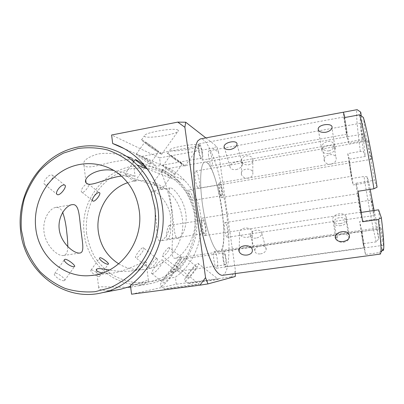 <?xml version="1.0" encoding="UTF-8"?>
<svg xmlns="http://www.w3.org/2000/svg" width="404" height="404" viewBox="0 0 404 404"><rect width="100%" height="100%" fill="white"/><g stroke="black" fill="none" stroke-linecap="round" stroke-linejoin="round"><path stroke-width="0.3" stroke-dasharray="2.02 1.52" d="M328.917 150.879C333.113 149.556 334.694 147.208 333.648 143.834C331.073 138.491 319.614 142.839 322.599 148.137C323.856 150.298 325.962 151.212 328.917 150.879M331.022 164.201C327.977 164.514 325.806 163.554 324.513 161.332C321.453 155.989 333.29 151.752 335.896 157.004C336.961 160.428 335.335 162.827 331.022 164.201M340.4 223.599C345.329 222.508 347.223 220.205 346.092 216.696C343.062 210.257 329.785 215.428 333.184 221.094C334.578 223.175 336.986 224.008 340.4 223.599M248.546 164.852C251.919 163.908 253.358 161.989 252.859 159.1C251.349 153.535 239.895 155.787 241.804 161.236C242.9 163.918 245.147 165.12 248.546 164.852M248.339 178.169C244.844 178.406 242.536 177.159 241.41 174.422C239.441 169.003 251.217 166.761 252.773 172.281C253.283 175.23 251.808 177.189 248.339 178.169M247.42 237.289C251.303 236.507 252.96 234.684 252.384 231.805C250.637 225.457 237.421 227.75 239.633 233.911C240.905 236.557 243.501 237.683 247.42 237.289M219.069 193.385C215.14 175.245 209.146 161.161 204.974 162.014C200.273 162.403 199.061 183.578 203.081 208.444C207.045 233.32 214.822 253.05 219.407 251.95C225.659 251.389 224.998 219.529 219.069 193.385M370.165 189.375L369.014 182.396L353.187 184.931L351.101 171.584L349.278 159.171L365.287 156.454C363.726 143.642 363.246 136.148 363.853 133.966L346.945 136.774C347.203 136.734 347.809 138.92 348.758 143.329L366.585 140.203C368.913 149.227 371.523 162.585 374.417 180.27L355.889 183.244L360.292 212.56L361.307 212.408M378.578 209.817C379.967 222.301 380.23 228.709 379.366 229.033L362.034 231.416L359.631 221.528L376.003 219.125L374.099 210.489M329.149 153.515C332.568 152.707 334.598 151.182 335.229 148.94C336.577 143.824 322.498 145.071 321.756 149.672C321.857 152.5 324.321 153.783 329.149 153.515M340.855 225.659C336.502 226.028 334.26 224.796 334.118 221.963C334.502 216.074 347.521 216.352 346.42 221.826C345.844 223.841 343.991 225.119 340.855 225.659M236.158 169.594C239.905 168.609 242.036 166.862 242.546 164.352C243.299 159.605 230.048 161.832 229.921 166.423C230.189 168.842 232.27 169.897 236.158 169.594M255.939 238.092C252.424 238.451 250.525 237.466 250.248 235.148C249.97 229.639 262.156 228.002 261.812 233.573C261.373 235.936 259.419 237.446 255.939 238.092M365.287 156.454L363.428 151.606L360.348 151.439L347.753 153.601L351.541 178.523L363.999 176.498L367.059 176.8L369.014 182.396M367.059 176.8C370.736 200.414 375.301 224.71 378.8 238.739L376.22 241.88C372.634 227.109 367.872 201.384 363.999 176.498M376.22 241.88L362.984 243.718L365.514 254.475L379.351 252.606L382.063 249.354L382.522 250.167M380.416 254.071L379.351 252.606M360.348 151.439C357.252 128.492 355.722 110.62 357.141 109.656M222.215 275.336C231.901 274.043 230.623 225.922 221.922 187.158C216.069 159.893 206.909 137.653 200.323 138.925M343.546 242.233C346.602 241.698 348.405 240.395 348.95 238.33C350.01 232.871 337.3 232.613 336.921 238.345C337.072 241.213 339.279 242.511 343.546 242.233M260.499 253.894C263.893 253.237 265.792 251.707 266.191 249.298C266.514 243.804 254.581 245.344 254.863 250.768C255.171 253.136 257.05 254.177 260.499 253.894M208.424 154.424C208.61 159.307 210.671 166.448 211.736 165.993C213.686 165.993 210.883 150.091 209.04 150.748C208.535 150.919 208.328 152.146 208.424 154.424M361.535 126.805L360.59 123.21C359.959 122.983 362.585 139.824 363.105 139.375C363.489 139.592 362.524 131.83 361.535 126.805M219.003 183.199C217.781 185.158 220.266 198.167 221.72 197.495C223.523 197.526 221.003 182.295 219.306 182.901L219.003 183.199M349.187 161.201L349.091 160.959C348.768 160.681 351.318 176.649 351.541 176.275L349.187 161.201M225.75 223.23L225.023 222.564C223.2 222.432 225.558 237.946 227.27 237.289C228.73 237.406 227.492 226.033 225.75 223.23M371.503 200.838C371.63 204.055 373.71 215.918 374.084 215.514C374.69 215.847 372.023 199.5 371.559 200.01L371.503 200.838M225.553 255.798C224.841 252.752 224.134 251.187 223.442 251.106C221.427 250.96 223.755 267.377 225.659 266.696C226.715 265.453 226.679 261.822 225.553 255.798M362.07 236.481L364.125 247.662C364.504 248.051 361.691 230.82 361.459 231.32L362.07 236.481M217.675 262.802C217.064 256.207 215.978 252.419 214.413 251.445C212.09 251.303 214.575 268.943 216.771 268.185C217.514 267.897 217.812 266.105 217.675 262.802M382.174 239.885L383.583 245.273C384.361 245.652 381.25 226.952 380.639 227.553C380.416 228.856 380.927 232.967 382.174 239.885M205.661 234.946C207.252 231.881 204.459 217.337 202.409 218.064C199.844 217.968 202.667 236.396 205.091 235.542L205.661 234.946M360.706 211.625L360.898 212.14C361.378 212.585 358.227 193.087 357.914 193.662C357.51 193.299 359.913 208.757 360.706 211.625M197.561 187.34L198.723 188.355C201.243 188.309 198.147 170.256 195.748 171.043C193.809 170.902 195.223 183.719 197.561 187.34M371.503 157.984C371.362 153.727 368.993 140.213 368.499 140.809C367.675 140.567 370.705 159.807 371.402 159.292L371.503 157.984M199.202 153.904C200.177 157.929 201.121 160.004 202.035 160.13C204.273 160.095 201.192 143.036 199.076 143.768C198.031 144.743 198.071 148.122 199.202 153.904M346.127 127.28L344.228 116.913C343.824 116.625 346.667 134.673 346.955 134.234L346.127 127.28M360.292 212.56L362.656 221.756M351.541 178.523L353.187 184.931M355.889 183.244L358.09 191.279M377.078 187.203L374.417 180.27M347.753 153.601L349.278 159.171M360.742 112.171C359.282 113.201 360.575 129.936 363.428 151.606M361.287 115.983L363.853 133.966M376.003 219.125L378.8 238.739M366.585 140.203L363.353 117.428M382.063 249.354L379.169 228.957M365.514 254.475L362.034 231.416M348.758 143.329L344.864 117.513M362.984 243.718L359.631 221.528M346.844 136.986L343.107 112.277M178.078 130.149C175.159 127.275 143.728 132.613 144.379 135.835C143.218 139.749 178.568 134.461 178.406 130.734L178.078 130.149M142.334 140.092C146.485 142.173 163.842 154.919 161.661 154.293L161.085 154.06C157.398 152.343 139.234 139.026 141.602 139.779L142.334 140.092M148.985 145.667L158.494 151.99C160.13 152.444 145.869 142.117 144.809 142.087L148.985 145.667M199.546 145.076C197.384 142.849 169.387 147.561 169.988 150.025C169.008 153.01 199.975 148.278 199.763 145.465L199.546 145.076M168.089 153.591C171.251 155.161 186.769 166.559 185.027 166.039L184.648 165.882C181.845 164.59 165.711 152.752 167.599 153.384L168.089 153.591M174.296 158.666L182.27 164.029C183.557 164.398 171.155 155.394 170.382 155.394L174.296 158.666M205.843 137.895L216.771 146.405L212.847 148.157L218.574 152.298L235.461 270.978L231.068 276.927L235.269 276.498M130.436 285.254L175.381 277.169C205.676 256.005 210.141 206.101 184.451 180.27C177.608 173.028 169.614 167.827 160.464 164.67L159.56 157.878L212.847 148.157M159.56 157.878L111.61 135.002M149.48 163.948L149.924 164.059C152.167 163.63 137.496 153.919 136.274 154.182C134.941 153.343 146.985 162.65 149.48 163.948M174.447 174.472L174.74 174.548C176.523 174.195 163.812 165.65 162.883 165.923C161.847 165.206 172.579 173.452 174.447 174.472M152.146 273.574C155.515 273.7 165.488 260.429 162.226 259.924C160.08 259.282 149.379 273.841 151.884 273.574L152.146 273.574M177.053 270.094C179.649 270.261 188.41 258.58 185.845 258.196C184.285 257.712 175.003 270.372 176.881 270.094L177.053 270.094M180.103 259.227L180.073 259.227C178.588 260.201 176.614 262.433 174.154 265.923C171.291 269.529 169.927 271.7 170.064 272.437C173.356 271.518 182.103 260.161 180.103 259.227M169.498 225.397L169.352 225.402C167.206 225.609 165.15 239.638 167.423 239.052C170.175 238.845 172.165 225.538 169.498 225.397M142.051 156.469L141.819 156.383C142.289 156.287 153.934 165.367 155.959 166.342C155.984 165.771 154.505 164.347 151.51 162.07C147.743 159.479 144.587 157.611 142.051 156.469M188.289 189.996L188.133 189.976C187.052 189.915 191.698 199.904 193.092 200.333L193.233 200.344C194.915 200.152 190.148 190.41 188.289 189.996M163.362 170.099L161.651 169.715L161.075 170.645C161.681 174.139 170.766 193.981 172.17 217.544C173.972 241.183 169.296 258.469 175.094 258.292L175.351 258.262C181.967 256.767 195.208 240.688 195.349 220.993C195.758 201.344 181.8 182.547 170.296 174.442C167.306 172.225 164.994 170.776 163.362 170.099M160.464 164.67L124.089 148.571M199.076 284.27L199.248 284.214C202.015 283.391 168.428 287.865 164.761 288.804L164.448 288.89C161.231 289.779 196.268 285.108 199.076 284.27M161.337 286.032C165.589 285.492 180.058 265.933 176.194 265.933C172.912 264.908 156.808 286.163 160.949 286.062L161.337 286.032M166.135 276.417C163.448 280.265 162.539 282.411 163.403 282.866L163.655 282.851C166.514 282.548 176.457 269.12 173.806 269.135C172.144 269.478 169.589 271.907 166.135 276.417M218.261 279.326L218.377 279.295C220.574 278.654 190.88 282.628 188.178 283.33L187.971 283.386C185.421 284.078 216.226 279.952 218.261 279.326M185.163 280.926C188.37 280.568 201.106 263.363 198.117 263.418C195.657 262.595 181.724 281.088 184.906 280.947L185.163 280.926M189.663 272.503C187.274 275.887 186.396 277.775 187.027 278.164L187.193 278.154C189.345 277.962 198.091 266.155 196.041 266.206C194.753 266.514 192.627 268.615 189.663 272.503M131.558 294.193L176.321 284.229L231.068 276.927M223.397 259.009C222.968 255.439 223.074 253.439 223.72 253C225.164 252.525 226.922 264.837 225.397 264.792C224.644 264.534 223.978 262.605 223.397 259.009M202.864 220.19C204.732 220.236 206.641 233.436 204.772 233.411C202.939 234.047 200.808 220.129 202.747 220.19L202.864 220.19M202.035 152.904C202.424 156.035 202.308 157.782 201.687 158.141C200.106 158.767 197.748 145.748 199.45 145.768C200.445 146.187 201.308 148.571 202.035 152.904M221.311 195.698C219.993 195.445 218.311 184.578 219.609 184.678C220.887 184.214 222.796 195.743 221.432 195.718L221.311 195.698M219.221 251.97C214.58 252.591 206.878 232.648 203 207.954C199.066 183.264 200.308 162.413 204.974 162.014C216.736 159.328 231.416 250.823 219.407 251.95L219.221 251.97M235.37 273.569L235.461 270.978M218.574 152.298L216.771 146.405M176.321 284.229L175.381 277.169M82.158 192.304L81.967 192.243C79.179 191.264 85.401 182.835 88.092 183.845L88.244 183.896C90.597 184.572 84.598 192.945 82.158 192.304M45.248 184.699L44.96 184.608C41.415 183.32 48.48 173.786 51.954 175.038L52.177 175.109C55.222 176.048 48.45 185.517 45.248 184.699M162.161 170.71L161.918 170.629C161.075 170.21 168.963 176.225 170.402 176.912L170.629 176.962C171.811 176.836 163.908 171.165 162.161 170.71M161.363 189.562L155.742 185.618L153.161 183.315C154.469 183.749 156.419 184.865 159.024 186.668C161.034 188.32 161.898 189.294 161.61 189.582L161.363 189.557M134.593 181.27C133.088 180.553 130.871 179.028 127.942 176.689L125.326 174.154M125.341 174.164C126.997 174.71 129.295 176.013 132.239 178.073C134.466 179.886 135.375 180.967 134.966 181.315L134.603 181.28M181.143 257.075C179.689 257.09 173.21 265.948 174.664 265.812L174.786 265.817C176.669 265.953 183.113 257.328 181.244 257.08L181.143 257.075M169.029 247.541L169.135 247.551C171.2 247.955 164.781 256.525 162.731 256.242L162.595 256.232C161.105 256.308 167.488 247.521 169.034 247.531M156.838 258.631C154.873 258.661 147.485 268.766 149.399 268.655L149.586 268.655C152.04 268.776 159.373 258.974 156.984 258.636L156.838 258.631M135.921 257.661L135.724 257.646C133.754 257.671 141.001 247.672 143.112 247.662M143.102 247.682L143.263 247.703C145.869 248.253 138.617 257.944 135.916 257.671M64.085 280.689C61.065 281.431 52.328 274.897 54.727 273.457L55.308 273.266C58.201 272.942 66.529 279.654 64.59 280.522L64.085 280.689M67.776 246.612C67.852 251.884 66.433 254.848 63.524 255.505L62.943 255.555C57.015 256.01 45.304 245.107 43.975 231.482C42.425 219.17 49.773 208.247 55.732 207.429L57.398 207.388C59.661 207.777 61.428 209.474 62.701 212.474M86.557 233.275C85.431 220.629 87.926 207.939 93.733 196.708C98.162 189.552 103.606 183.355 110.055 178.119C116.968 173.563 124.412 170.347 132.386 168.478L144.531 167.726C152.682 168.614 160.454 170.953 167.842 174.75C174.831 179.331 180.861 185.077 185.921 191.991C190.289 199.435 193.289 207.489 194.915 216.15L195.268 229.31C194.112 238.118 191.536 246.465 187.542 254.338C182.81 261.747 177.028 268.069 170.2 273.306C162.918 277.775 155.171 280.785 146.96 282.346L134.638 282.542C126.492 281.26 118.847 278.558 111.701 274.447C105.01 269.614 99.323 263.741 94.642 256.833C90.647 249.475 87.951 241.622 86.557 233.275M118.7 263.827C126.321 268.392 134.577 270.301 143.465 269.554C166.938 267.983 186.188 242.799 182.275 218.145C180.396 205.858 174.775 196.051 165.423 188.729C153.727 180.406 141.142 178.401 127.669 182.709M155.469 213.474C153.899 200.495 150.041 191.178 152.646 190.93L153.586 191.006C158.009 192.132 168.842 203.146 170.443 216.084C172.306 228.603 164.938 240.228 160.545 240.89L160.12 240.92C156.151 241.062 157.333 227.71 155.469 213.474M172.069 210.797C174.038 225.053 174.079 238.36 177.861 238.234L178.24 238.214C182.037 237.714 187.693 226.119 185.815 213.63C184.239 200.657 174.982 189.249 171.139 188.032L170.256 187.926C167.645 188.158 170.422 197.839 172.069 210.797M144.986 261.888L146.071 262.065C148.228 263.464 140.951 270.352 128.942 271.195C122.154 271.624 115.66 271.22 109.444 269.988M115.665 290.158C103.449 290.936 97.773 290.027 98.642 287.426L100.394 286.764L127.583 287.345M130.674 287.108L138.017 285.916C146.167 283.345 149.632 281.482 148.419 280.331L147.349 280.361L130.578 286.365M102.358 273.043L110.701 273.296C124.331 272.276 140.542 262.277 145.001 261.883M91.43 269.943C93.642 269.695 101.106 275.685 99.586 276.316L99.253 276.422C96.91 277.043 89.127 271.185 91.046 270.069L91.43 269.943M121.422 176.063C131.502 175.649 136.052 175.745 135.072 176.351L133.977 176.013C130.275 174.311 123.573 172.468 113.883 170.493M131.694 158.151L132.815 158.686M132.886 159.211C130.26 159.136 123.185 160.141 111.656 162.231C101.217 164.574 90.663 167.998 85.911 166.584L83.956 165.281C82.365 161.282 86.668 157.616 96.849 154.283C106.752 151.99 119.513 154.177 126.795 156.469M144.778 165.771C157.954 166.786 169.458 172.018 179.29 181.472C188.562 190.804 194.208 202.237 196.223 215.781C200.965 245.96 179.906 277.457 151.621 283.335C119.897 291.365 87.274 266.18 84.209 233.492C79.043 197.94 109.848 162.655 144.642 165.761M322.599 148.137L324.513 161.332M333.654 143.834L335.901 157.004M333.184 221.094L335.406 236.436M346.092 216.696L349.132 234.502M241.804 161.236L241.41 174.422M252.859 159.1L252.773 172.281M239.633 233.911L239.173 249.117M252.384 231.805L252.268 249.455M175.351 258.262L379.366 229.033M161.651 169.715L346.945 136.774M348.955 238.33L346.42 221.826M336.916 238.345L334.118 221.963M335.229 148.94L331.987 127.8M321.756 149.672L318.438 130.28M266.191 249.298L261.812 233.573M254.863 250.768L250.248 235.148M242.546 164.352L236.986 144.369M229.921 166.423L224.498 148.076M211.736 165.993L363.105 139.375M209.04 150.748L360.59 123.21M221.72 197.495L351.541 176.275M219.306 182.901L349.091 160.959M227.27 237.289L374.084 215.514M225.023 222.564L371.559 200.01M225.659 266.696L364.125 247.662M223.442 251.106L361.459 231.32M216.771 268.185L383.583 245.273M214.413 251.445L380.639 227.553M205.091 235.542L360.898 212.14M202.409 218.064L357.914 193.662M198.723 188.355L371.402 159.292M195.748 171.043L368.499 140.809M202.035 160.13L346.955 134.234M199.076 143.768L344.228 116.913M161.661 154.293L178.406 130.729M141.602 139.779L144.379 135.835M185.027 166.039L199.763 145.46M167.599 153.384L169.988 150.025M149.929 164.059L158.494 151.99M136.269 154.177L144.809 142.087M174.74 174.548L182.27 164.029M162.883 165.923L170.382 155.394M142.269 162.903L161.075 170.645M170.296 174.442L184.451 180.27M160.949 286.062L164.448 288.89M176.194 265.933L199.253 284.219M184.906 280.947L187.971 283.386M198.117 263.418L218.377 279.295M151.884 273.579L163.403 282.866M162.226 259.924L173.806 269.135M176.881 270.099L187.027 278.164M185.845 258.196L196.041 266.206M223.72 253L180.073 259.227M225.397 264.792L170.064 272.437M202.747 220.19L169.352 225.402M204.772 233.411L167.423 239.052M199.45 145.768L141.819 156.383M201.687 158.141L155.959 166.347M219.609 184.678L188.133 189.976M221.432 195.718L193.233 200.344M81.967 192.243L93.112 201.091M88.244 183.896L99.424 192.693M44.96 184.608L57.444 194.652M52.177 175.109L64.685 185.077M161.918 170.629L152.914 183.264M170.629 176.962L161.605 189.582M133.679 161.731L124.952 174.079M144.511 167.847L134.961 181.31M174.664 265.812L162.595 256.237M181.244 257.08L169.135 247.551M149.399 268.655L135.724 257.651M156.984 258.636L143.263 247.703M54.727 273.457L64.615 259.469M63.524 255.505L79.931 253.03M170.256 187.926L152.646 190.925M148.419 280.331L146.076 262.065M98.642 287.426L96.612 270.559M99.586 276.316L108.338 264.08M91.046 270.069L99.773 257.823M133.148 161.277L135.082 176.351M83.956 165.281L85.754 180.245M178.24 238.214L160.545 240.88M55.732 207.429L72.038 204.651M64.59 280.522L74.498 266.554M143.465 269.554L128.942 271.205M110.696 273.281L92.738 275.321M165.423 188.729L159.019 186.673M155.742 185.618L132.239 178.068M127.942 176.689L118.523 173.664M151.621 283.335L138.017 285.916M179.29 181.472L147.268 168.928"/><path stroke-width="0.61" d="M343.233 241.526C339.693 241.91 337.209 241.037 335.764 238.895C332.275 233.199 346.051 228.164 349.127 234.502C350.288 238.047 348.324 240.39 343.233 241.526M247.147 255.04C243.102 255.399 240.42 254.227 239.102 251.535C236.81 245.425 250.46 243.173 252.268 249.455C252.864 252.374 251.152 254.237 247.147 255.04M374.099 210.489L370.165 189.375M361.307 212.408L378.578 209.817L381.356 217.781L378.255 219.468C380.396 236.739 381.31 247.637 380.992 252.152L380.416 254.071L222.215 275.336C220.18 275.164 217.918 273.377 215.438 269.963C212.868 265.6 210.257 259.721 207.6 252.333C203.576 239.956 200.187 225.629 197.425 209.353C194.102 188.032 192.971 167.635 194.188 154.353C194.975 148.313 196.132 143.859 197.662 140.986L200.323 138.925L343.158 112.246C343.44 112.181 344.006 113.938 344.864 117.513L359.585 114.797C362.797 125.265 368.983 156.777 373.912 188.784L377.078 187.203C372.453 157.151 366.574 127.674 363.353 117.428L359.585 114.797M378.255 219.468L362.656 221.756L358.09 191.279L373.912 188.784M343.213 112.256L357.141 109.656L360.742 112.171L361.287 115.983M325.705 132.29C320.766 132.679 318.256 131.492 318.175 128.73C318.938 124.023 333.396 122.72 331.982 127.8C331.315 129.967 329.22 131.467 325.705 132.29M230.366 149.52C226.397 149.914 224.296 148.935 224.058 146.596C224.215 141.976 237.784 139.597 236.986 144.369C236.426 146.809 234.219 148.526 230.366 149.52M382.522 250.167C383.133 251.02 383.527 250.505 383.709 248.632C384.088 244.268 383.3 233.987 381.356 217.781M124.089 148.571L112.676 143.521L111.61 135.002L177.76 122.119L185.704 122.22L205.843 137.895M112.676 143.521C123.952 147.379 133.815 153.843 142.269 162.903C157.186 179.159 165.009 202.793 162.852 226.21C160.58 249.616 148.384 271.71 130.436 285.254L131.558 294.193L199.995 285.168L205.545 277.614L184.886 127.275L177.76 122.119M235.37 273.569L235.269 276.498L207.964 283.911L199.995 285.168M185.704 122.22L184.886 127.275M205.545 277.614L207.964 283.911M93.299 201.147C95.576 201.652 101.606 193.233 99.424 192.693L99.283 192.652C96.627 191.703 90.37 200.116 93.107 201.101L93.294 201.157M57.721 194.738C60.741 195.369 67.534 185.885 64.716 185.093L64.499 185.022C61.08 183.86 53.964 193.38 57.434 194.667L57.711 194.753M135.562 159.701L135.199 159.58C134.123 159.1 142.966 165.877 144.89 166.756L145.228 166.837C146.692 166.675 137.83 160.348 135.562 159.701M74.018 266.68L74.493 266.549C76.25 265.933 67.948 259.206 65.17 259.292L64.62 259.474C62.272 260.853 71.013 267.291 74.033 266.69M73.68 204.621L72.038 204.651C65.933 205.469 57.696 216.6 59.186 229.023C60.585 242.839 73.634 253.404 79.386 253.091L79.931 253.03C84.759 252.374 82.371 242.435 80.982 230.361C79.315 217.827 79.437 205.55 73.674 204.606M62.701 212.474C64.645 217.766 66.014 224.483 66.801 232.623C67.448 237.911 67.776 242.572 67.776 246.612M127.669 182.709C108.429 189.067 95.495 210.691 98.293 231.421C100.298 245.526 107.1 256.328 118.7 263.827M109.444 269.988C104.419 269.003 100.672 268.544 98.212 268.609M127.583 287.345L130.674 287.108M98.202 268.604L96.45 269.21C95.652 270.579 97.622 271.857 102.358 273.043M130.578 286.365L120.892 289.163L115.665 290.158M100.147 257.712L99.778 257.828C97.889 258.908 105.702 264.701 108.025 264.166L108.338 264.08C109.711 263.655 102.242 257.636 100.147 257.717M88.027 184.158C93.925 185.456 109.009 177.437 121.422 176.063M133.148 161.277L132.886 159.211M113.883 170.493C96.728 167.13 82.36 177.922 86.077 182.901L88.011 184.168M126.795 156.469L131.694 158.151M35.698 227.583C38.294 255.803 63.59 278.573 90.85 275.538C119.837 273.659 143.965 241.789 139.239 210.651C136.961 195.137 130.058 182.81 118.523 173.664C101.742 160.807 78.305 160.433 60.868 172.038C43.42 183.668 33.325 206.06 35.698 227.583M157.853 207.863C163.59 245.784 137.249 285.456 102.424 292.668C63.337 302.551 23.957 270.887 20.554 230.305C17.311 200.339 32.365 169.306 57.56 154.651C82.699 139.981 115.817 143.662 137.118 164.953C148.505 176.553 155.414 190.86 157.853 207.863M21.367 229.927L24.659 245.263C28.376 255.055 33.547 263.888 40.178 271.751C47.536 278.876 55.873 284.441 65.185 288.441C74.881 291.42 84.84 292.506 95.076 291.698L110.014 287.805C119.614 283.446 128.27 277.417 135.981 269.715C142.945 261.206 148.334 251.677 152.151 241.132C154.939 230.235 155.878 219.221 154.964 208.075L151.081 192.092C146.839 182.022 141.112 173.129 133.901 165.408C126.008 158.56 117.266 153.419 107.691 149.995C97.849 147.637 87.941 147.147 77.957 148.526L63.61 153.066C54.535 157.706 46.435 163.802 39.299 171.352C32.875 179.583 27.891 188.688 24.336 198.662C21.695 208.934 20.705 219.357 21.367 229.927M335.406 236.436L335.764 238.89M239.173 249.117L239.102 251.535M318.438 130.28L318.175 128.735M224.498 148.076L224.058 146.596M383.709 248.632L380.992 252.152M135.199 159.58L133.679 161.731M145.228 166.837L144.511 167.847M96.612 270.559L96.45 269.21M85.754 180.245L86.072 182.896M92.738 275.321L90.85 275.538M120.892 289.163L102.424 292.668M147.268 168.928L137.118 164.953"/></g></svg>
